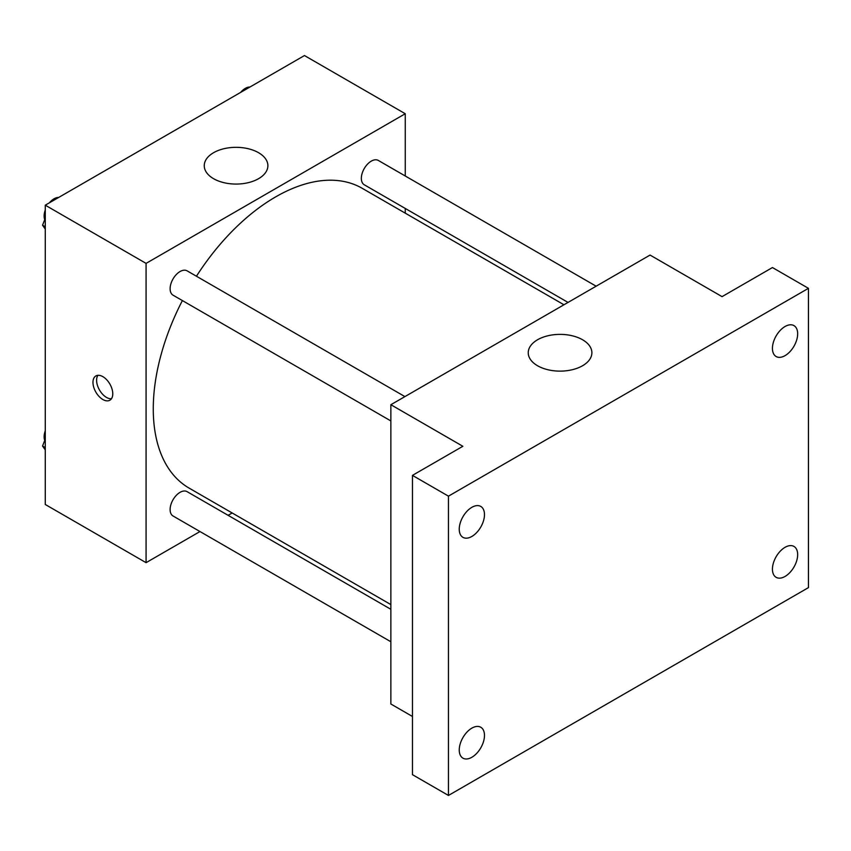 <?xml version="1.0" encoding="UTF-8"?>
<svg xmlns="http://www.w3.org/2000/svg" width="851" height="851" viewBox="0 0 851 851"><rect width="100%" height="100%" fill="white"/><g stroke="black" fill="none" stroke-linecap="round" stroke-linejoin="round"><path stroke-width="1.28" d="M199.985 531.545L146.074 562.671L45.273 504.483L45.273 205.187L304.467 55.549L405.257 113.736L405.257 175.997M232.163 512.972L228.089 515.323M182.38 300.573A173.093 99.939 120 0 0 153.265 408.874A173.093 99.939 120 0 0 189.113 488.112L390.864 604.593M563.958 304.775L362.207 188.305A173.093 99.939 120 0 0 196.432 276.235M405.257 208.442L405.257 213.154M146.074 562.671L146.074 263.385L405.257 113.736M596.136 286.202L378.301 160.435A14.052 8.116 120 0 0 367.472 164.2A14.052 8.116 120 0 0 361.345 178.338A14.052 8.116 120 0 0 364.249 184.773L568.032 302.424M390.864 609.305L187.082 491.644A14.052 8.116 120 0 0 176.253 495.41A14.052 8.116 120 0 0 170.115 509.547A14.052 8.116 120 0 0 173.03 515.983L390.864 641.75M390.864 420.937L173.03 295.169A14.052 8.116 -60 0 1 173.03 278.947A14.052 8.116 -60 0 1 187.082 270.831L404.916 396.598M146.074 263.385L45.273 205.187M213.569 178.689A31.817 18.371 180 0 1 204.251 165.7A31.817 18.371 180 0 1 236.067 147.329A31.817 18.371 180 0 1 267.884 165.7A31.817 18.371 180 0 1 248.247 182.667A31.817 18.371 180 0 1 213.569 178.689M112.768 393.8A13.999 8.085 60 0 1 109.875 400.215A13.999 8.085 60 0 1 95.865 392.13A13.999 8.085 60 0 1 95.865 375.961A13.999 8.085 60 0 1 106.662 379.716A13.999 8.085 60 0 1 112.768 393.8M111.449 398.747A13.999 8.085 60 0 1 99.503 390.035A13.999 8.085 60 0 1 97.929 375.334M412.458 716.478L390.864 704L390.864 404.714L650.058 255.066L722.052 296.637L772.453 267.544L808.45 288.329L808.45 587.615L448.456 795.451L412.458 774.665L412.458 475.379L462.859 446.286L390.864 404.714M448.456 795.451L448.456 496.165L412.458 475.379M448.456 496.165L808.45 288.329M537.555 365.749A31.817 18.371 180 0 1 528.237 352.75A31.817 18.371 180 0 1 560.054 334.379A31.817 18.371 180 0 1 591.881 352.75A31.817 18.371 180 0 1 572.234 369.728A31.817 18.371 180 0 1 537.555 365.749M785.048 355.644A17.839 10.297 -60 0 1 776.133 356.526A17.839 10.297 -60 0 1 773.399 342.23A17.839 10.297 -60 0 1 785.048 326.507A17.839 10.297 -60 0 1 793.972 325.625A17.839 10.297 -60 0 1 796.706 339.921A17.839 10.297 -60 0 1 785.048 355.644M471.858 536.46A17.839 10.297 -60 0 1 462.944 537.343A17.839 10.297 -60 0 1 460.21 523.046A17.839 10.297 -60 0 1 471.858 507.324A17.839 10.297 -60 0 1 480.783 506.441A17.839 10.297 -60 0 1 483.517 520.738A17.839 10.297 -60 0 1 471.858 536.46M471.858 757.273A17.839 10.297 -60 0 1 462.944 758.156A17.839 10.297 -60 0 1 460.21 743.859A17.839 10.297 -60 0 1 471.858 728.137A17.839 10.297 -60 0 1 480.783 727.254A17.839 10.297 -60 0 1 483.517 741.551A17.839 10.297 -60 0 1 471.858 757.273M785.048 576.446A17.839 10.297 -60 0 1 776.133 577.329A17.839 10.297 -60 0 1 773.399 563.043A17.839 10.297 -60 0 1 785.048 547.321A17.839 10.297 -60 0 1 793.972 546.438A17.839 10.297 -60 0 1 796.706 560.735A17.839 10.297 -60 0 1 785.048 576.446M45.273 229.089L42.55 225.217L45.273 218.207M51.783 201.432L70.824 190.433M45.273 226.791L42.55 225.217M45.273 209.974A14.052 8.116 120 0 0 44.124 215.994A14.052 8.116 120 0 0 44.731 219.601M58.262 197.443A14.052 8.116 120 0 0 49.411 202.804M243.003 91.025L262.055 80.037M249.492 87.036A14.052 8.116 120 0 0 240.642 92.397M45.273 449.902L42.55 446.03L45.273 439.01M45.273 447.605L42.55 446.03M45.273 430.776A14.052 8.116 120 0 0 44.124 436.808A14.052 8.116 120 0 0 44.731 440.414"/></g></svg>
